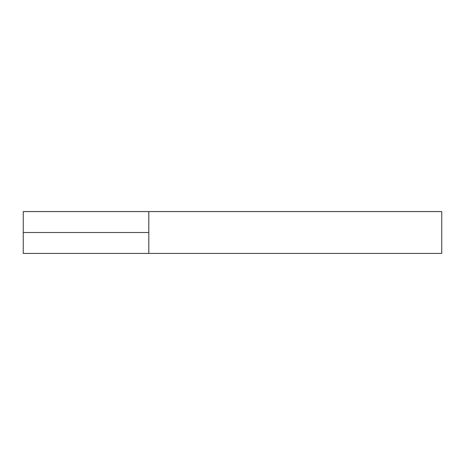 <?xml version="1.0" encoding="UTF-8"?>
<svg xmlns="http://www.w3.org/2000/svg" width="465" height="465" viewBox="0 0 465 465"><rect width="100%" height="100%" fill="white"/><g stroke="black" fill="none" stroke-linecap="round" stroke-linejoin="round"><path stroke-width="0.7" d="M148.8 232.5L148.8 253.425L148.8 211.575L148.8 232.5L23.25 232.5L23.25 211.575L441.75 211.575L441.75 253.425L23.25 253.425L23.25 232.5"/></g></svg>
